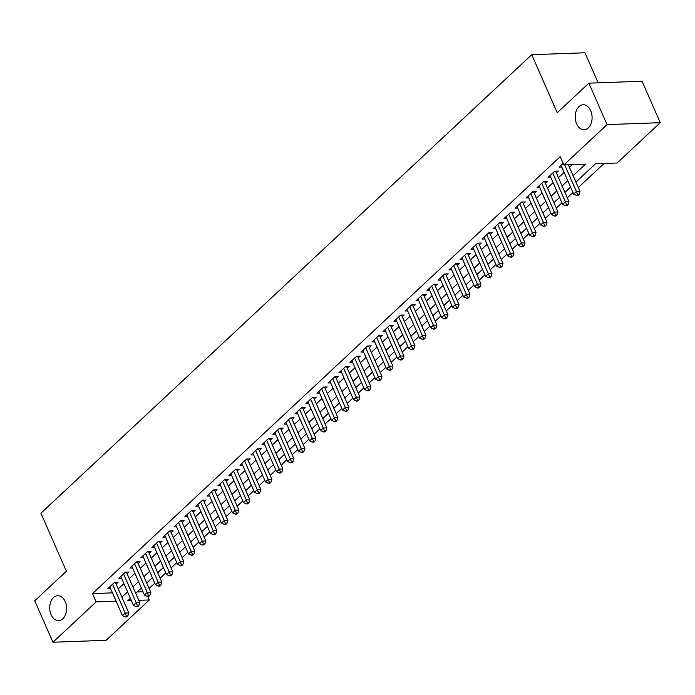 <?xml version="1.0" encoding="UTF-8"?>
<svg xmlns="http://www.w3.org/2000/svg" width="695" height="695" viewBox="0 0 695 695"><rect width="100%" height="100%" fill="white"/><g stroke="black" fill="none" stroke-linecap="round" stroke-linejoin="round"><path stroke-width="1.04" d="M65.2 601.566A12.493 8.436 87.9 0 1 65.695 614.085A12.493 8.436 87.9 0 1 58.606 620.626A12.493 8.436 87.9 0 1 51.109 614.728A12.493 8.436 87.9 0 1 50.613 602.209A12.493 8.436 87.9 0 1 57.702 595.667A12.493 8.436 87.9 0 1 65.2 601.566M590.689 110.67A12.493 8.436 87.9 0 1 591.193 123.189A12.493 8.436 87.9 0 1 584.104 129.73A12.493 8.436 87.9 0 1 576.607 123.832A12.493 8.436 87.9 0 1 576.112 111.313A12.493 8.436 87.9 0 1 583.201 104.771A12.493 8.436 87.9 0 1 590.689 110.67M598.143 82.827L584.947 52.768L531.753 54.697L40.918 513.205L66.39 571.229L34.75 600.784L52.942 642.232L96.136 601.879L116.108 601.158M531.753 54.697L557.216 112.72L588.856 83.165L642.058 81.237L660.25 122.676L617.056 163.03L595.485 163.811L575.92 182.09M149.112 588.474L154.776 583.183M160.111 578.197L165.775 572.906M171.118 567.911L176.782 562.62M182.125 557.633L187.789 552.343M193.132 547.356L198.796 542.057M204.13 537.07L209.794 531.779M215.137 526.793L220.802 521.502M226.144 516.507L231.809 511.216M237.151 506.229L242.816 500.939M248.158 495.952L253.823 490.661M259.157 485.666L264.821 480.375M270.164 475.389L275.828 470.098M281.171 465.111L286.835 459.821M292.178 454.825L297.842 449.535M303.185 444.548L308.849 439.257M314.183 434.271L319.848 428.971M325.19 423.985L330.855 418.694M336.198 413.707L341.862 408.417M347.205 403.421L352.869 398.131M358.203 393.144L363.867 387.853M369.21 382.867L374.874 377.576M380.217 372.581L385.881 367.29M391.224 362.304L396.888 357.013M402.231 352.026L407.895 346.736M413.23 341.74L418.894 336.45M424.237 331.463L429.901 326.172M435.244 321.186L440.908 315.886M446.251 310.9L451.915 305.609M457.249 300.622L462.913 295.332M468.256 290.336L473.921 285.046M479.263 280.059L484.928 274.768M490.27 269.782L495.935 264.491M501.277 259.496L506.942 254.205M512.276 249.218L517.94 243.928M523.283 238.941L528.947 233.65M534.29 228.655L539.954 223.364M545.297 218.378L550.961 213.087M556.304 208.1L561.968 202.81M567.302 197.814L572.967 192.524M578.309 187.537L604.033 163.499M147.774 596.397L149.338 599.95L106.144 640.303L52.942 642.232M116.143 584.087L118.072 582.288L114.475 582.419L107.873 588.587L110.548 588.491M127.15 573.809L129.079 572.011L125.482 572.141L118.88 578.309L121.555 578.205M138.157 563.523L140.086 561.725L136.489 561.855L129.887 568.024L132.563 567.928M149.164 553.246L151.084 551.448L147.496 551.578L140.894 557.746L143.561 557.651M160.171 542.969L162.091 541.17L158.503 541.301L151.892 547.469L154.568 547.365M171.17 532.683L173.098 530.884L169.502 531.015L162.899 537.183L165.575 537.087M182.177 522.405L184.106 520.607L180.509 520.737L173.906 526.906L176.582 526.81M193.184 512.128L195.113 510.321L191.516 510.451L184.913 516.62L187.589 516.524M204.191 501.842L206.111 500.044L202.523 500.174L195.921 506.342L198.588 506.247M215.198 491.565L217.118 489.767L213.521 489.897L206.919 496.065L209.595 495.969M226.196 481.279L228.125 479.48L224.528 479.611L217.926 485.779L220.602 485.683M237.204 471.001L239.132 469.203L235.536 469.334L228.933 475.502L231.609 475.406M248.211 460.724L250.139 458.926L246.543 459.056L239.94 465.224L242.607 465.129M259.218 450.438L261.138 448.64L257.55 448.77L250.947 454.938L253.614 454.843M270.216 440.161L272.145 438.363L268.548 438.493L261.945 444.661L264.621 444.565M281.223 429.884L283.152 428.085L279.555 428.216L272.953 434.384L275.628 434.279M292.23 419.598L294.159 417.799L290.562 417.93L283.96 424.098L286.635 424.002M303.237 409.32L305.157 407.522L301.569 407.652L294.967 413.82L297.634 413.725M314.244 399.043L316.164 397.236L312.568 397.366L305.965 403.534L308.641 403.439M325.243 388.757L327.171 386.959L323.575 387.089L316.972 393.257L319.648 393.161M336.25 378.48L338.178 376.681L334.582 376.812L327.979 382.98L330.655 382.884M347.257 368.194L349.185 366.395L345.589 366.526L338.986 372.694L341.653 372.598M358.264 357.916L360.184 356.118L356.596 356.248L349.993 362.416L352.66 362.321M369.262 347.639L371.191 345.841L367.594 345.971L360.992 352.139L363.667 352.044M380.269 337.353L382.198 335.555L378.601 335.685L371.999 341.853L374.674 341.758M391.276 327.076L393.205 325.277L389.608 325.408L383.006 331.576L385.682 331.48M402.283 316.798L404.203 315L400.615 315.13L394.013 321.298L396.68 321.194M413.29 306.512L415.21 304.714L411.622 304.844L405.011 311.012L407.687 310.917M424.289 296.235L426.217 294.437L422.621 294.567L416.018 300.735L418.694 300.64M435.296 285.958L437.224 284.151L433.628 284.281L427.025 290.458L429.701 290.354M446.303 275.672L448.232 273.873L444.635 274.004L438.032 280.172L440.7 280.076M457.31 265.394L459.23 263.596L455.642 263.726L449.04 269.895L451.707 269.799M468.308 255.108L470.237 253.31L466.64 253.44L460.038 259.609L462.714 259.513M479.315 244.831L481.244 243.033L477.647 243.163L471.045 249.331L473.721 249.236M490.322 234.554L492.251 232.756L488.655 232.886L482.052 239.054L484.728 238.958M501.33 224.268L503.258 222.469L499.662 222.6L493.059 228.768L495.726 228.672M512.337 213.99L514.257 212.192L510.669 212.323L504.057 218.491L506.733 218.395M523.335 203.713L525.264 201.915L521.667 202.045L515.064 208.213L517.74 208.109M534.342 193.427L536.271 191.629L532.674 191.759L526.072 197.927L528.747 197.832M545.349 183.15L547.278 181.352L543.681 181.482L537.079 187.65L539.754 187.554M556.356 172.873L558.276 171.066L554.688 171.205L548.086 177.373L550.753 177.268M137.15 591.975L143.022 591.758M573.106 175.687L585.425 164.176L563.853 164.958L560.222 156.67L92.496 593.591L112.468 592.87M118.254 588.891L123.918 583.6M129.261 578.614L134.926 573.323M140.268 568.336L145.933 563.046M151.275 558.05L156.94 552.76M162.274 547.773L167.938 542.482M173.281 537.496L178.945 532.196M184.288 527.21L189.952 521.919M195.295 516.932L200.959 511.642M206.302 506.646L211.966 501.356M217.3 496.369L222.965 491.078M228.308 486.092L233.972 480.801M239.315 475.806L244.979 470.515M250.322 465.528L255.986 460.238M261.32 455.251L266.984 449.96M272.327 444.965L277.991 439.674M283.334 434.688L288.998 429.397M294.341 424.41L300.005 419.111M305.348 414.124L311.012 408.834M316.347 403.847L322.011 398.556M327.354 393.561L333.018 388.27M338.361 383.284L344.025 377.993M349.368 373.007L355.032 367.716M360.375 362.721L366.039 357.43M371.373 352.443L377.038 347.153M382.38 342.166L388.045 336.875M393.387 331.88L399.052 326.589M404.394 321.603L410.059 316.312M415.393 311.325L421.057 306.026M426.4 301.039L432.064 295.749M437.407 290.762L443.071 285.471M448.414 280.476L454.078 275.185M459.421 270.199L465.085 264.908M470.419 259.921L476.084 254.631M481.426 249.635L487.091 244.345M492.434 239.358L498.098 234.067M503.441 229.081L509.105 223.79M514.439 218.795L520.103 213.504M525.446 208.517L531.11 203.227M536.453 198.24L542.117 192.949M547.46 187.954L553.124 182.663M558.467 177.677L564.132 172.386M569.466 167.391L572.411 164.654M563.132 163.308L559.084 167.087L561.76 166.991M588.856 83.165L607.056 124.614L660.25 122.676M92.496 593.591L96.136 601.879M563.853 164.958L607.056 124.614M121.894 597.179L127.559 591.888M132.901 586.901L138.566 581.611M143.908 576.624L149.573 571.333M154.907 566.338L160.571 561.047M165.914 556.061L171.578 550.77M176.921 545.784L182.585 540.493M187.928 535.497L193.592 530.207M198.935 525.22L204.599 519.93M209.933 514.943L215.598 509.644M220.94 504.657L226.605 499.366M231.948 494.38L237.612 489.089M242.955 484.094L248.619 478.803M253.962 473.816L259.626 468.526M264.96 463.539L270.624 458.248M275.967 453.253L281.631 447.962M286.974 442.976L292.638 437.685M297.981 432.698L303.645 427.408M308.98 422.412L314.644 417.122M319.987 412.135L325.651 406.844M330.994 401.858L336.658 396.567M342.001 391.572L347.665 386.281M353.008 381.294L358.672 376.004M364.006 371.008L369.671 365.718M375.013 360.731L380.678 355.44M386.02 350.454L391.685 345.163M397.027 340.168L402.692 334.877M408.026 329.89L413.69 324.6M419.033 319.613L424.697 314.322M430.04 309.327L435.704 304.036M441.047 299.05L446.711 293.759M452.054 288.772L457.718 283.482M463.052 278.487L468.717 273.196M474.059 268.209L479.724 262.918M485.067 257.923L490.731 252.633M496.074 247.646L501.738 242.355M507.081 237.369L512.745 232.078M518.079 227.083L523.743 221.792M529.086 216.805L534.75 211.515M540.093 206.528L545.757 201.237M551.1 196.242L556.764 190.951M562.099 185.965L567.763 180.674M130.373 598.299L127.767 600.732L131.381 600.602M138.8 600.332L149.338 599.95M570.578 187.085L564.913 192.376M559.571 197.363L553.906 202.653M548.572 207.64L542.908 212.931M537.565 217.926L531.901 223.217M526.558 228.203L520.894 233.494M515.551 238.481L509.887 243.771M504.553 248.767L498.888 254.057M493.546 259.044L487.881 264.335M482.539 269.321L476.874 274.621M471.531 279.607L465.867 284.898M460.524 289.885L454.86 295.175M449.526 300.171L443.862 305.461M438.519 310.448L432.855 315.738M427.512 320.725L421.848 326.016M416.505 331.011L410.841 336.302M405.506 341.288L399.842 346.579M394.499 351.566L388.835 356.856M383.492 361.852L377.828 367.142M372.485 372.129L366.821 377.42M361.478 382.406L355.814 387.697M350.48 392.692L344.816 397.983M339.473 402.97L333.809 408.26M328.466 413.256L322.801 418.546M317.459 423.533L311.794 428.824M306.452 433.81L300.787 439.101M295.453 444.096L289.789 449.387M284.446 454.374L278.782 459.664M273.439 464.651L267.775 469.942M262.432 474.937L256.768 480.228M251.434 485.214L245.769 490.505M240.427 495.492L234.762 500.782M229.419 505.778L223.755 511.068M218.412 516.055L212.748 521.346M207.405 526.341L201.741 531.632M196.407 536.618L190.743 541.909M185.4 546.895L179.736 552.186M174.393 557.182L168.729 562.472M163.386 567.459L157.722 572.75M152.387 577.736L146.723 583.027M141.38 588.022L135.716 593.313M564.731 164.932L576.424 191.568L573.679 194.131L561.013 165.288M568.328 164.802L580.021 191.438L576.424 191.568L577.623 194.452L576.529 195.477L577.962 195.425L579.065 194.4L577.623 194.452M579.065 194.4L580.021 191.438M573.679 194.131L576.529 195.477M552.76 173.003L565.426 201.845L562.672 204.417L550.006 175.566M555.644 171.17A1.955 1.321 -92.1 0 0 555.774 171.543L569.014 201.715L565.426 201.845L566.625 204.73L565.522 205.763L566.955 205.711L568.058 204.678L566.625 204.73M568.058 204.678L569.014 201.715M562.672 204.417L565.522 205.763M541.753 183.28L554.419 212.123L551.665 214.694L539.007 185.852M544.637 181.447A1.955 1.321 -92.1 0 0 544.767 181.821L558.007 211.992L554.419 212.123L555.618 215.016L554.514 216.041L555.957 215.989L557.051 214.964L555.618 215.016M557.051 214.964L558.007 211.992M551.665 214.694L554.514 216.041M530.745 193.558L543.412 222.409L540.658 224.98L528 196.129M533.63 191.724A1.955 1.321 -92.1 0 0 533.76 192.107L547.008 222.278L543.412 222.409L544.611 225.293L543.507 226.318L544.949 226.266L546.044 225.241L544.611 225.293M546.044 225.241L547.008 222.278M540.658 224.98L543.507 226.318M519.747 203.844L532.405 232.686L529.651 235.258L516.993 206.415M522.623 202.01A1.955 1.321 -92.1 0 0 522.753 202.384L536.001 232.556L532.405 232.686L533.604 235.57L532.509 236.604L533.942 236.552L535.046 235.518L533.604 235.57M535.046 235.518L536.001 232.556M529.651 235.258L532.509 236.604M508.74 214.121L521.398 242.963L518.652 245.535L505.986 216.692M511.624 212.288A1.955 1.321 -92.1 0 0 511.755 212.661L524.994 242.833L521.398 242.963L522.597 245.856L521.502 246.881L522.935 246.829L524.039 245.804L522.597 245.856M524.039 245.804L524.994 242.833M518.652 245.535L521.502 246.881M497.733 224.398L510.399 253.249L507.645 255.821L494.979 226.97M500.617 222.565A1.955 1.321 -92.1 0 0 500.748 222.947L513.987 253.119L510.399 253.249L511.598 256.134L510.495 257.159L511.928 257.107L513.032 256.081L511.598 256.134M513.032 256.081L513.987 253.119M507.645 255.821L510.495 257.159M486.726 234.684L499.392 263.527L496.638 266.098L483.981 237.256M489.61 232.851A1.955 1.321 -92.1 0 0 489.74 233.225L502.989 263.396L499.392 263.527L500.591 266.411L499.488 267.445L500.93 267.393L502.025 266.359L500.591 266.411M502.025 266.359L502.989 263.396M496.638 266.098L499.488 267.445M475.728 244.961L488.385 273.804L485.631 276.375L472.974 247.533M478.603 243.128A1.955 1.321 -92.1 0 0 478.733 243.502L491.982 273.674L488.385 273.804L489.584 276.697L488.481 277.722L489.923 277.67L491.026 276.645L489.584 276.697M491.026 276.645L491.982 273.674M485.631 276.375L488.481 277.722M464.72 255.239L477.378 284.09L474.633 286.661L461.966 257.81M467.605 253.406A1.955 1.321 -92.1 0 0 467.726 253.788L480.975 283.96L477.378 284.09L478.577 286.974L477.482 287.999L478.916 287.947L480.019 286.922L478.577 286.974M480.019 286.922L480.975 283.96M474.633 286.661L477.482 287.999M453.713 265.525L466.371 294.367L463.626 296.939L450.959 268.096M456.598 263.692A1.955 1.321 -92.1 0 0 456.728 264.065L469.968 294.237L466.371 294.367L467.57 297.26L466.475 298.285L467.909 298.233L469.012 297.208L467.57 297.26M469.012 297.208L469.968 294.237M463.626 296.939L466.475 298.285M442.706 275.802L455.373 304.653L452.619 307.216L439.952 278.374M445.591 273.969A1.955 1.321 -92.1 0 0 445.721 274.351L458.961 304.523L455.373 304.653L456.572 307.538L455.468 308.563L456.91 308.511L458.005 307.485L456.572 307.538M458.005 307.485L458.961 304.523M452.619 307.216L455.468 308.563M431.699 286.088L444.366 314.931L441.612 317.502L428.954 288.651M434.584 284.246A1.955 1.321 -92.1 0 0 434.714 284.629L447.962 314.8L444.366 314.931L445.565 317.815L444.461 318.849L445.903 318.796L446.998 317.763L445.565 317.815M446.998 317.763L447.962 314.8M441.612 317.502L444.461 318.849M420.701 296.365L433.359 325.208L430.605 327.779L417.947 298.937M423.576 294.532A1.955 1.321 -92.1 0 0 423.707 294.906L436.955 325.078L433.359 325.208L434.557 328.101L433.454 329.126L434.896 329.074L436 328.049L434.557 328.101M436 328.049L436.955 325.078M430.605 327.779L433.454 329.126M409.694 306.643L422.352 335.494L419.606 338.057L406.94 309.214M412.578 304.81A1.955 1.321 -92.1 0 0 412.708 305.192L425.948 335.364L422.352 335.494L423.55 338.378L422.456 339.403L423.889 339.351L424.993 338.326L423.55 338.378M424.993 338.326L425.948 335.364M419.606 338.057L422.456 339.403M398.687 316.929L411.353 345.771L408.599 348.343L395.933 319.5M401.571 315.096A1.955 1.321 -92.1 0 0 401.701 315.469L414.941 345.641L411.353 345.771L412.552 348.655L411.449 349.689L412.882 349.637L413.985 348.603L412.552 348.655M413.985 348.603L414.941 345.641M408.599 348.343L411.449 349.689M387.68 327.206L400.346 356.048L397.592 358.62L384.934 329.778M390.564 325.373A1.955 1.321 -92.1 0 0 390.694 325.746L403.943 355.918L400.346 356.048L401.545 358.941L400.442 359.967L401.884 359.914L402.978 358.889L401.545 358.941M402.978 358.889L403.943 355.918M397.592 358.62L400.442 359.967M376.673 337.483L389.339 366.334L386.585 368.906L373.927 340.055M379.557 335.65A1.955 1.321 -92.1 0 0 379.687 336.033L392.936 366.204L389.339 366.334L390.538 369.219L389.435 370.244L390.877 370.192L391.98 369.167L390.538 369.219M391.98 369.167L392.936 366.204M386.585 368.906L389.435 370.244M365.674 347.769L378.332 376.612L375.587 379.183L362.92 350.341M368.55 345.936A1.955 1.321 -92.1 0 0 368.68 346.31L381.929 376.482L378.332 376.612L379.531 379.496L378.436 380.53L379.87 380.478L380.973 379.444L379.531 379.496M380.973 379.444L381.929 376.482M375.587 379.183L378.436 380.53M354.667 358.047L367.325 386.889L364.58 389.461L351.913 360.618M357.551 356.214A1.955 1.321 -92.1 0 0 357.682 356.587L370.921 386.759L367.325 386.889L368.524 389.782L367.429 390.807L368.863 390.755L369.966 389.73L368.524 389.782M369.966 389.73L370.921 386.759M364.58 389.461L367.429 390.807M343.66 368.324L356.327 397.175L353.573 399.747L340.906 370.895M346.544 366.491A1.955 1.321 -92.1 0 0 346.675 366.873L359.914 397.045L356.327 397.175L357.525 400.059L356.422 401.084L357.856 401.032L358.959 400.007L357.525 400.059M358.959 400.007L359.914 397.045M353.573 399.747L356.422 401.084M332.653 378.61L345.319 407.452L342.565 410.024L329.908 381.181M335.537 376.777A1.955 1.321 -92.1 0 0 335.668 377.15L348.916 407.322L345.319 407.452L346.518 410.337L345.415 411.37L346.857 411.318L347.952 410.285L346.518 410.337M347.952 410.285L348.916 407.322M342.565 410.024L345.415 411.37M321.655 388.887L334.312 417.738L331.558 420.301L318.901 391.459M324.53 387.054A1.955 1.321 -92.1 0 0 324.661 387.436L337.909 417.608L334.312 417.738L335.511 420.623L334.408 421.648L335.85 421.596L336.953 420.571L335.511 420.623M336.953 420.571L337.909 417.608M331.558 420.301L334.408 421.648M310.648 399.173L323.305 428.016L320.56 430.587L307.894 401.736M313.532 397.332A1.955 1.321 -92.1 0 0 313.662 397.714L326.902 427.885L323.305 428.016L324.504 430.9L323.41 431.934L324.843 431.882L325.946 430.848L324.504 430.9M325.946 430.848L326.902 427.885M320.56 430.587L323.41 431.934M299.641 409.451L312.307 438.293L309.553 440.865L296.887 412.022M302.525 407.618A1.955 1.321 -92.1 0 0 302.655 407.991L315.895 438.163L312.307 438.293L313.506 441.186L312.403 442.211L313.836 442.159L314.939 441.134L313.506 441.186M314.939 441.134L315.895 438.163M309.553 440.865L312.403 442.211M288.634 419.728L301.3 448.579L298.546 451.142L285.888 422.299M291.518 417.895A1.955 1.321 -92.1 0 0 291.648 418.277L304.897 448.449L301.3 448.579L302.499 451.463L301.395 452.488L302.838 452.436L303.932 451.411L302.499 451.463M303.932 451.411L304.897 448.449M298.546 451.142L301.395 452.488M277.626 430.014L290.293 458.856L287.539 461.428L274.881 432.577M280.511 428.181A1.955 1.321 -92.1 0 0 280.641 428.554L293.889 458.726L290.293 458.856L291.492 461.741L290.388 462.774L291.831 462.722L292.925 461.689L291.492 461.741M292.925 461.689L293.889 458.726M287.539 461.428L290.388 462.774M266.628 440.291L279.286 469.134L276.541 471.705L263.874 442.863M269.504 438.458A1.955 1.321 -92.1 0 0 269.634 438.832L282.882 469.003L279.286 469.134L280.485 472.027L279.39 473.052L280.823 473L281.927 471.974L280.485 472.027M281.927 471.974L282.882 469.003M276.541 471.705L279.39 473.052M255.621 450.568L268.279 479.42L265.533 481.991L252.867 453.14M258.505 448.735A1.955 1.321 -92.1 0 0 258.636 449.118L271.875 479.289L268.279 479.42L269.478 482.304L268.383 483.329L269.816 483.277L270.92 482.252L269.478 482.304M270.92 482.252L271.875 479.289M265.533 481.991L268.383 483.329M244.614 460.855L257.28 489.697L254.526 492.269L241.86 463.426M247.498 459.021A1.955 1.321 -92.1 0 0 247.629 459.395L260.868 489.567L257.28 489.697L258.479 492.581L257.376 493.615L258.809 493.563L259.913 492.529L258.479 492.581M259.913 492.529L260.868 489.567M254.526 492.269L257.376 493.615M233.607 471.132L246.273 499.974L243.519 502.546L230.862 473.703M236.491 469.299A1.955 1.321 -92.1 0 0 236.621 469.672L249.87 499.844L246.273 499.974L247.472 502.867L246.369 503.892L247.811 503.84L248.906 502.815L247.472 502.867M248.906 502.815L249.87 499.844M243.519 502.546L246.369 503.892M222.609 481.409L235.266 510.26L232.512 512.832L219.855 483.981M225.484 479.576A1.955 1.321 -92.1 0 0 225.614 479.958L238.863 510.13L235.266 510.26L236.465 513.145L235.362 514.17L236.804 514.118L237.907 513.092L236.465 513.145M237.907 513.092L238.863 510.13M232.512 512.832L235.362 514.17M211.601 491.695L224.259 520.538L221.514 523.109L208.847 494.267M214.486 489.862A1.955 1.321 -92.1 0 0 214.607 490.236L227.856 520.407L224.259 520.538L225.458 523.422L224.363 524.456L225.797 524.404L226.9 523.37L225.458 523.422M226.9 523.37L227.856 520.407M221.514 523.109L224.363 524.456M200.594 501.972L213.261 530.824L210.507 533.386L197.84 504.544M203.479 500.139A1.955 1.321 -92.1 0 0 203.609 500.522L216.849 530.693L213.261 530.824L214.46 533.708L213.356 534.733L214.79 534.681L215.893 533.656L214.46 533.708M215.893 533.656L216.849 530.693M210.507 533.386L213.356 534.733M189.587 512.258L202.254 541.101L199.5 543.672L186.842 514.821M192.472 510.417A1.955 1.321 -92.1 0 0 192.602 510.799L205.842 540.971L202.254 541.101L203.453 543.985L202.349 545.019L203.791 544.967L204.886 543.933L203.453 543.985M204.886 543.933L205.842 540.971M199.5 543.672L202.349 545.019M178.58 522.536L191.247 551.378L188.493 553.95L175.835 525.107M181.464 520.703A1.955 1.321 -92.1 0 0 181.595 521.076L194.843 551.248L191.247 551.378L192.446 554.271L191.342 555.296L192.784 555.244L193.879 554.219L192.446 554.271M193.879 554.219L194.843 551.248M188.493 553.95L191.342 555.296M167.582 532.813L180.24 561.664L177.486 564.227L164.828 535.385M170.457 530.98A1.955 1.321 -92.1 0 0 170.588 531.362L183.836 561.534L180.24 561.664L181.438 564.548L180.335 565.574L181.777 565.522L182.881 564.496L181.438 564.548M182.881 564.496L183.836 561.534M177.486 564.227L180.335 565.574M156.575 543.099L169.233 571.942L166.487 574.513L153.821 545.662M159.459 541.266A1.955 1.321 -92.1 0 0 159.589 541.64L172.829 571.811L169.233 571.942L170.431 574.826L169.337 575.86L170.77 575.808L171.874 574.774L170.431 574.826M171.874 574.774L172.829 571.811M166.487 574.513L169.337 575.86M145.568 553.376L158.234 582.219L155.48 584.79L142.814 555.948M148.452 551.543A1.955 1.321 -92.1 0 0 148.582 551.917L161.822 582.089L158.234 582.219L159.433 585.112L158.33 586.137L159.763 586.085L160.866 585.06L159.433 585.112M160.866 585.06L161.822 582.089M155.48 584.79L158.33 586.137M134.561 563.654L147.227 592.505L144.473 595.076L131.815 566.225M137.445 561.821A1.955 1.321 -92.1 0 0 137.575 562.203L150.824 592.375L147.227 592.505L148.426 595.389L147.323 596.414L148.765 596.362L149.859 595.337L148.426 595.389M149.859 595.337L150.824 592.375M144.473 595.076L147.323 596.414M123.562 573.94L136.22 602.782L133.466 605.354L120.808 576.511M126.438 572.107A1.955 1.321 -92.1 0 0 126.568 572.48L139.817 602.652L136.22 602.782L137.419 605.666L136.316 606.7L137.758 606.648L138.861 605.614L137.419 605.666M138.861 605.614L139.817 602.652M133.466 605.354L136.316 606.7M112.555 584.217L125.213 613.059L122.468 615.631L109.801 586.789M115.439 582.384A1.955 1.321 -92.1 0 0 115.561 582.757L128.81 612.929L125.213 613.059L126.412 615.952L125.317 616.978L126.751 616.925L127.854 615.9L126.412 615.952M127.854 615.9L128.81 612.929M122.468 615.631L125.317 616.978M554.263 171.596L555.774 171.543M543.255 181.882L544.767 181.821M532.248 192.159L533.76 192.107M521.241 202.436L522.753 202.384M510.243 212.722L511.755 212.661M499.236 222.999L500.748 222.947M488.229 233.277L489.74 233.225M477.222 243.563L478.733 243.502M466.215 253.84L467.726 253.788M455.216 264.117L456.728 264.065M444.209 274.403L445.721 274.351M433.202 284.681L434.714 284.629M422.195 294.967L423.707 294.906M411.197 305.244L412.708 305.192M400.19 315.521L401.701 315.469M389.183 325.807L390.694 325.746M378.176 336.085L379.687 336.033M367.168 346.362L368.68 346.31M356.17 356.648L357.682 356.587M345.163 366.925L346.675 366.873M334.156 377.203L335.668 377.15M323.149 387.489L324.661 387.436M312.151 397.766L313.662 397.714M301.144 408.052L302.655 407.991M290.136 418.329L291.648 418.277M279.129 428.607L280.641 428.554M268.122 438.892L269.634 438.832M257.124 449.17L258.636 449.118M246.117 459.447L247.629 459.395M235.11 469.733L236.621 469.672M224.103 480.01L225.614 479.958M213.096 490.288L214.607 490.236M202.097 500.574L203.609 500.522M191.09 510.851L192.602 510.799M180.083 521.137L181.595 521.076M169.076 531.414L170.588 531.362M158.078 541.692L159.589 541.64M147.071 551.978L148.582 551.917M136.064 562.255L137.575 562.203M125.057 572.532L126.568 572.48M114.05 582.818L115.561 582.757"/></g></svg>
